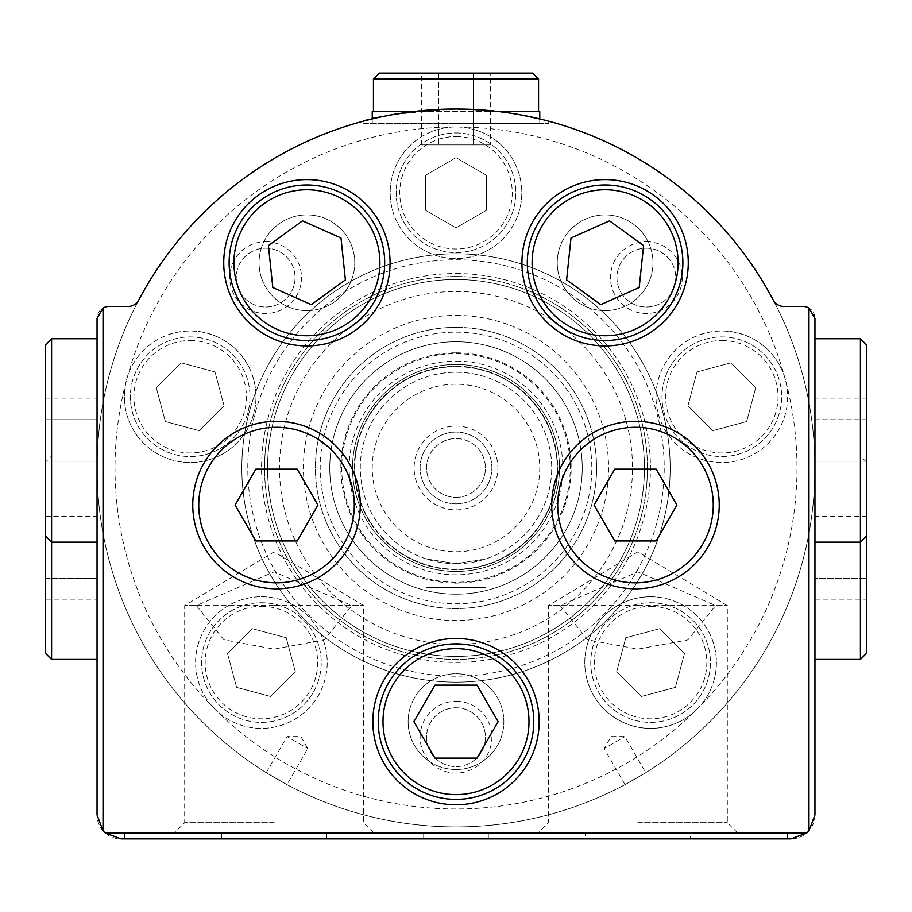 <?xml version="1.0" encoding="UTF-8"?>
<svg xmlns="http://www.w3.org/2000/svg" width="912" height="912" viewBox="0 0 912 912"><rect width="100%" height="100%" fill="white"/><g stroke="black" fill="none" stroke-linecap="round" stroke-linejoin="round"><path stroke-width="0.68" stroke-dasharray="4.56 3.42" d="M456 563.684A95.726 95.726 0 0 0 538.901 420.101A95.726 95.726 0 0 0 373.099 420.101A95.726 95.726 0 0 0 456 563.684L485.914 558.896L456 563.684A95.726 95.726 0 0 0 538.901 420.101A95.726 95.726 0 0 0 373.099 420.101A95.726 95.726 0 0 0 456 563.684L426.086 558.896L456 563.684M456 551.726A83.756 83.756 0 0 0 528.538 426.086A83.756 83.756 0 0 0 383.462 426.086A83.756 83.756 0 0 0 456 551.726M456 509.865A41.906 41.906 0 0 0 492.286 447.017A41.906 41.906 0 0 0 419.714 447.017A41.906 41.906 0 0 0 456 509.865M456 569.248A101.289 101.289 0 0 0 543.712 417.32A101.289 101.289 0 0 0 368.288 417.32A101.289 101.289 0 0 0 456 569.248A101.289 101.289 0 0 0 543.712 417.32A101.289 101.289 0 0 0 368.288 417.32A101.289 101.289 0 0 0 456 569.248M485.914 558.896L485.914 587.613L426.086 587.613L485.914 587.613L485.914 558.896M426.086 558.896L426.086 587.613L426.086 558.896M456 503.857A35.899 35.899 0 0 0 487.088 450.015A35.899 35.899 0 0 0 424.912 450.015A35.899 35.899 0 0 0 456 503.857A35.899 35.899 0 0 0 487.088 450.015A35.899 35.899 0 0 0 424.912 450.015A35.899 35.899 0 0 0 456 503.857M456 497.382A29.412 29.412 0 0 0 481.479 453.253A29.412 29.412 0 0 0 430.521 453.253A29.412 29.412 0 0 0 456 497.382A29.412 29.412 0 0 0 485.412 467.97A29.412 29.412 0 0 0 456 438.547A29.412 29.412 0 0 0 426.588 467.97A29.412 29.412 0 0 0 456 497.382M97.048 399L97.048 461.164L45.6 461.164L45.6 481.889L45.6 399L45.6 461.164L97.048 461.164L97.048 419.725L45.6 419.725L97.048 419.725L97.048 399L45.6 399M45.6 344.725L45.6 653.425M97.048 516.249L97.048 578.425L45.6 578.425L45.6 599.15L45.6 516.249L45.6 578.425L97.048 578.425L97.048 536.974L45.6 536.974L97.048 536.974L97.048 516.249L45.6 516.249M637.864 605.568L727.309 605.568L715.578 605.568L637.83 571.824L560.15 605.568L548.431 605.568L637.864 605.568M637.864 822.658L727.309 822.658L637.864 822.658M560.15 605.568L587.659 639.825L637.819 649.116L687.944 639.893L715.578 605.568M274.136 605.568L363.569 605.568L351.85 605.568L274.102 571.824L196.422 605.568L184.691 605.568L274.136 605.568M274.136 822.658L184.691 822.658L274.136 822.658M196.422 605.568L223.93 639.825L274.079 649.116L324.205 639.893L351.85 605.568M221.491 832.895L423.692 832.895L124.568 832.895L221.491 832.895L221.491 838.88L124.568 838.88L585.219 838.88L585.219 832.895L690.509 832.895L690.509 838.88L791.023 838.88A23.929 23.929 0 0 0 814.952 814.952L814.952 318.402A11.97 11.97 0 0 0 802.982 306.432L783.841 306.432A11.97 11.97 0 0 1 773.262 300.071A358.952 358.952 0 0 0 138.738 300.071A11.97 11.97 0 0 1 128.159 306.432L109.018 306.432A11.97 11.97 0 0 0 97.048 318.402L97.048 814.952A23.929 23.929 0 0 0 120.977 838.88L221.491 838.88M326.781 832.895L326.781 838.88M542.059 119.483C525.392 114.114 496.698 110.626 456 109.018C399.616 113.031 368.699 117.089 363.272 121.193L363.272 123.371L548.728 123.371L363.272 123.371M370.352 119.381C392.046 111.093 478.572 103.786 521.527 115.049M276.53 588.81A83.756 83.756 0 0 0 349.057 463.182A83.756 83.756 0 0 0 203.992 463.182A83.756 83.756 0 0 0 276.53 588.81M635.47 588.81A83.756 83.756 0 0 0 708.008 463.182A83.756 83.756 0 0 0 562.943 463.182A83.756 83.756 0 0 0 635.47 588.81M690.509 838.88L585.219 838.88M814.952 542.15L814.952 338.74L814.952 542.15M814.952 659.41L814.952 456L814.952 659.41M97.048 338.74L97.048 542.15L97.048 338.74M97.048 456L97.048 659.41L97.048 456L51.585 456L51.585 659.41M456 638.468A83.152 83.152 0 0 1 528.014 763.207A83.152 83.152 0 0 1 383.986 763.207A83.152 83.152 0 0 1 456 638.468M456 769.489A47.857 47.857 0 0 0 497.45 697.691A47.857 47.857 0 0 0 414.55 697.691A47.857 47.857 0 0 0 456 769.489A47.857 47.857 0 0 0 497.45 697.691A47.857 47.857 0 0 0 414.55 697.691A47.857 47.857 0 0 0 456 769.489M456 799.391A77.771 77.771 0 0 0 523.351 682.735A77.771 77.771 0 0 0 388.649 682.735A77.771 77.771 0 0 0 456 799.391M306.899 179.596A83.152 83.152 0 0 1 378.925 304.334A83.152 83.152 0 0 1 234.886 304.334A83.152 83.152 0 0 1 306.899 179.596M306.899 310.616A47.857 47.857 0 0 0 348.35 238.819A47.857 47.857 0 0 0 265.46 238.819A47.857 47.857 0 0 0 306.899 310.616A47.857 47.857 0 0 0 348.35 238.819A47.857 47.857 0 0 0 265.46 238.819A47.857 47.857 0 0 0 306.899 310.616M306.899 340.529A77.771 77.771 0 0 0 374.262 223.862A77.771 77.771 0 0 0 239.548 223.862A77.771 77.771 0 0 0 306.899 340.529M605.101 179.596A83.152 83.152 0 0 1 677.114 304.334A83.152 83.152 0 0 1 533.075 304.334A83.152 83.152 0 0 1 605.101 179.596M605.101 310.616A47.857 47.857 0 0 0 646.54 238.819A47.857 47.857 0 0 0 563.65 238.819A47.857 47.857 0 0 0 605.101 310.616A47.857 47.857 0 0 0 646.54 238.819A47.857 47.857 0 0 0 563.65 238.819A47.857 47.857 0 0 0 605.101 310.616M605.101 340.529A77.771 77.771 0 0 0 672.452 223.862A77.771 77.771 0 0 0 537.738 223.862A77.771 77.771 0 0 0 605.101 340.529M477.067 685.129L434.933 685.129L413.866 721.62L434.933 758.111L477.067 758.111L498.134 721.62L477.067 685.129M340.997 237.986L302.499 220.841L268.413 245.613L272.813 287.519L311.311 304.654L345.397 279.893L340.997 237.986M643.587 245.613L609.501 220.841L571.003 237.986L566.603 279.893L600.689 304.654L639.187 287.519L643.587 245.613M656.195 469.167L614.756 469.167L594.031 505.054L614.756 540.953L656.195 540.953L676.921 505.054L656.195 469.167M297.244 469.167L255.805 469.167L235.079 505.054L255.805 540.953L297.244 540.953L317.969 505.054L297.244 469.167M456 123.371L539.756 123.371L456 123.371M379.426 73.12L532.574 73.12M421.458 144.905L473.271 144.905L438.729 144.905L438.729 73.12L421.458 73.12L473.271 73.12L438.729 73.12L438.729 144.905L421.458 144.905L421.458 73.12M490.542 73.12L473.271 73.12L490.542 73.12L490.542 144.905L473.271 144.905L473.271 73.12L473.271 144.905L490.542 144.905M373.441 79.105L538.559 79.105M372.244 111.412L539.756 111.412M497.382 111.412L414.618 111.412M690.509 832.895L585.219 832.895M637.864 832.895L737.546 832.895L637.864 832.895M274.136 832.895L373.817 832.895L274.136 832.895M51.585 338.74L51.585 542.15L51.585 456L45.6 461.985M860.415 338.74L860.415 659.41M866.4 344.725L866.4 653.425M814.952 516.249L814.952 578.425L814.952 536.974L866.4 536.974L866.4 516.249L866.4 578.425L866.4 536.974L814.952 536.974L814.952 516.249L866.4 516.249M866.4 599.15L866.4 578.425L866.4 599.15L814.952 599.15L814.952 578.425L866.4 578.425L814.952 578.425L814.952 599.15M814.952 399L814.952 461.164L814.952 419.725L866.4 419.725L866.4 399L866.4 461.164L866.4 419.725L814.952 419.725L814.952 399L866.4 399M866.4 481.889L866.4 461.164L866.4 481.889L814.952 481.889L814.952 461.164L866.4 461.164L814.952 461.164L814.952 481.889M97.048 599.15L97.048 578.425L97.048 599.15L45.6 599.15M97.048 481.889L97.048 461.164L97.048 481.889L45.6 481.889M456 826.91A358.952 358.952 0 0 0 766.855 288.488A358.952 358.952 0 0 0 145.145 288.488A358.952 358.952 0 0 0 456 826.91A358.952 358.952 0 0 0 766.855 288.488A358.952 358.952 0 0 0 145.145 288.488A358.952 358.952 0 0 0 456 826.91A358.952 358.952 0 0 0 766.855 288.488A358.952 358.952 0 0 0 145.145 288.488A358.952 358.952 0 0 0 456 826.91A358.952 358.952 0 0 0 766.855 288.488A358.952 358.952 0 0 0 145.145 288.488A358.952 358.952 0 0 0 456 826.91A358.952 358.952 0 0 0 766.855 288.488A358.952 358.952 0 0 0 145.145 288.488A358.952 358.952 0 0 0 456 826.91A358.952 358.952 0 0 0 766.855 288.488A358.952 358.952 0 0 0 145.145 288.488A358.952 358.952 0 0 0 456 826.91A358.952 358.952 0 0 0 766.855 288.488A358.952 358.952 0 0 0 145.145 288.488A358.952 358.952 0 0 0 456 826.91A358.952 358.952 0 0 0 766.855 288.488A358.952 358.952 0 0 0 145.145 288.488A358.952 358.952 0 0 0 456 826.91M625.016 784.639L645.742 772.669L625.016 784.639L604.177 748.535L624.902 736.577L604.177 748.535L611.086 736.577L624.902 736.577L645.742 772.669M266.258 772.669L286.984 784.639L266.258 772.669L287.098 736.577L307.823 748.535L287.098 736.577L300.914 736.577L307.823 748.535L286.984 784.639M675.404 687.374L684.49 653.471L659.672 628.664L625.78 637.739L616.694 671.642L641.512 696.449L675.404 687.374L684.49 653.471L659.672 628.664L625.78 637.739L616.694 671.642L641.512 696.449L675.404 687.374M746.632 421.549L755.717 387.657L730.9 362.839L697.007 371.925L687.922 405.817L712.739 430.635L746.632 421.549L755.717 387.657L730.9 362.839L697.007 371.925L687.922 405.817L712.739 430.635L746.632 421.549M486.392 210.319L486.392 175.218L456 157.673L425.608 175.218L425.608 210.319L456 227.863L486.392 210.319L486.392 175.218L456 157.673L425.608 175.218L425.608 210.319L456 227.863L486.392 210.319M295.306 671.642L286.22 637.739L252.328 628.664L227.51 653.471L236.596 687.374L270.488 696.449L295.306 671.642L286.22 637.739L252.328 628.664L227.51 653.471L236.596 687.374L270.488 696.449L295.306 671.642M224.078 405.817L214.993 371.925L181.1 362.839L156.283 387.657L165.368 421.549L199.261 430.635L224.078 405.817L214.993 371.925L181.1 362.839L156.283 387.657L165.368 421.549L199.261 430.635L224.078 405.817M456 109.018A358.952 358.952 0 0 1 766.855 647.44A358.952 358.952 0 0 1 145.145 647.44A358.952 358.952 0 0 1 456 109.018A358.952 358.952 0 0 1 766.855 647.44A358.952 358.952 0 0 1 145.145 647.44A358.952 358.952 0 0 1 456 109.018M456 253.787A214.172 214.172 0 0 1 641.478 575.05A214.172 214.172 0 0 1 270.522 575.05A214.172 214.172 0 0 1 456 253.787A214.172 214.172 0 0 1 641.478 575.05A214.172 214.172 0 0 1 270.522 575.05A214.172 214.172 0 0 1 456 253.787A214.172 214.172 0 0 1 641.478 575.05A214.172 214.172 0 0 1 270.522 575.05A214.172 214.172 0 0 1 456 253.787M646.357 248.189A29.412 29.412 0 0 1 671.836 292.307A29.412 29.412 0 0 1 620.89 292.307A29.412 29.412 0 0 1 646.357 248.189A29.412 29.412 0 0 1 671.836 292.307A29.412 29.412 0 0 1 620.89 292.307A29.412 29.412 0 0 1 646.357 248.189M456 707.758A29.412 29.412 0 0 1 481.479 751.887A29.412 29.412 0 0 1 430.521 751.887A29.412 29.412 0 0 1 456 707.758A29.412 29.412 0 0 1 481.479 751.887A29.412 29.412 0 0 1 430.521 751.887A29.412 29.412 0 0 1 456 707.758M265.643 248.189A29.412 29.412 0 0 1 291.11 292.307A29.412 29.412 0 0 1 240.164 292.307A29.412 29.412 0 0 1 265.643 248.189A29.412 29.412 0 0 1 291.11 292.307A29.412 29.412 0 0 1 240.164 292.307A29.412 29.412 0 0 1 265.643 248.189M214.879 709.091A341.008 341.008 0 0 1 456 126.962A341.008 341.008 0 0 1 697.121 709.091A341.008 341.008 0 0 1 214.879 709.091A65.812 65.812 0 0 1 261.402 596.744A65.812 65.812 0 0 1 322.21 687.739A65.812 65.812 0 0 1 214.879 709.091M456 126.962A65.812 65.812 0 0 1 512.989 225.674A65.812 65.812 0 0 1 399.011 225.674A65.812 65.812 0 0 1 456 126.962A65.812 65.812 0 0 1 512.989 225.674A65.812 65.812 0 0 1 399.011 225.674A65.812 65.812 0 0 1 456 126.962M126.62 379.711A65.812 65.812 0 0 1 255.736 402.477A65.812 65.812 0 0 1 178.752 461.552A65.812 65.812 0 0 1 126.62 379.711M697.121 709.091A65.812 65.812 0 0 0 650.598 596.744A65.812 65.812 0 0 0 589.79 687.739A65.812 65.812 0 0 0 697.121 709.091M785.38 379.711A65.812 65.812 0 0 0 656.264 402.477A65.812 65.812 0 0 0 733.248 461.552A65.812 65.812 0 0 0 785.38 379.711M646.357 241.703A35.899 35.899 0 0 1 677.445 295.545A35.899 35.899 0 0 1 615.281 295.545A35.899 35.899 0 0 1 646.357 241.703M456 701.282A35.899 35.899 0 0 1 487.088 755.125A35.899 35.899 0 0 1 424.912 755.125A35.899 35.899 0 0 1 456 701.282M265.643 241.703A35.899 35.899 0 0 1 296.719 295.545A35.899 35.899 0 0 1 234.555 295.545A35.899 35.899 0 0 1 265.643 241.703M456 279.517A188.453 188.453 0 0 1 619.202 562.191A188.453 188.453 0 0 1 292.798 562.191A188.453 188.453 0 0 1 456 279.517A188.453 188.453 0 0 1 619.202 562.191A188.453 188.453 0 0 1 292.798 562.191A188.453 188.453 0 0 1 456 279.517M456 291.487A176.483 176.483 0 0 1 608.84 556.206A176.483 176.483 0 0 1 303.16 556.206A176.483 176.483 0 0 1 456 291.487M456 315.415A152.555 152.555 0 0 1 588.115 544.247A152.555 152.555 0 0 1 323.885 544.247A152.555 152.555 0 0 1 456 315.415M190.186 336.916A59.827 59.827 0 0 1 241.988 426.656A59.827 59.827 0 0 1 138.373 426.656A59.827 59.827 0 0 1 190.186 336.916A59.827 59.827 0 0 1 241.988 426.656A59.827 59.827 0 0 1 138.373 426.656A59.827 59.827 0 0 1 190.186 336.916M190.186 330.931A65.812 65.812 0 0 1 247.175 429.643A65.812 65.812 0 0 1 133.186 429.643A65.812 65.812 0 0 1 190.186 330.931M261.402 602.729A59.827 59.827 0 0 1 313.215 692.47A59.827 59.827 0 0 1 209.6 692.47A59.827 59.827 0 0 1 261.402 602.729A59.827 59.827 0 0 1 313.215 692.47A59.827 59.827 0 0 1 209.6 692.47A59.827 59.827 0 0 1 261.402 602.729M261.402 596.744A65.812 65.812 0 0 1 318.402 695.457A65.812 65.812 0 0 1 204.413 695.457A65.812 65.812 0 0 1 261.402 596.744M456 132.947A59.827 59.827 0 0 1 507.813 222.688A59.827 59.827 0 0 1 404.187 222.688A59.827 59.827 0 0 1 456 132.947A59.827 59.827 0 0 1 507.813 222.688A59.827 59.827 0 0 1 404.187 222.688A59.827 59.827 0 0 1 456 132.947M650.598 602.729A59.827 59.827 0 0 1 702.4 692.47A59.827 59.827 0 0 1 598.785 692.47A59.827 59.827 0 0 1 650.598 602.729A59.827 59.827 0 0 1 702.4 692.47A59.827 59.827 0 0 1 598.785 692.47A59.827 59.827 0 0 1 650.598 602.729M650.598 596.744A65.812 65.812 0 0 1 707.587 695.457A65.812 65.812 0 0 1 593.598 695.457A65.812 65.812 0 0 1 650.598 596.744M721.814 336.916A59.827 59.827 0 0 1 773.627 426.656A59.827 59.827 0 0 1 670.012 426.656A59.827 59.827 0 0 1 721.814 336.916A59.827 59.827 0 0 1 773.627 426.656A59.827 59.827 0 0 1 670.012 426.656A59.827 59.827 0 0 1 721.814 336.916M721.814 330.931A65.812 65.812 0 0 1 778.814 429.643A65.812 65.812 0 0 1 664.825 429.643A65.812 65.812 0 0 1 721.814 330.931M456 276.53A191.44 191.44 0 0 1 621.79 563.684A191.44 191.44 0 0 1 290.21 563.684A191.44 191.44 0 0 1 456 276.53A191.44 191.44 0 0 1 621.79 563.684A191.44 191.44 0 0 1 290.21 563.684A191.44 191.44 0 0 1 456 276.53M456 364.469A103.501 103.501 0 0 1 545.627 519.715A103.501 103.501 0 0 1 366.373 519.715A103.501 103.501 0 0 1 456 364.469A103.501 103.501 0 0 1 545.627 519.715A103.501 103.501 0 0 1 366.373 519.715A103.501 103.501 0 0 1 456 364.469A103.501 103.501 0 0 1 545.627 519.715A103.501 103.501 0 0 1 366.373 519.715A103.501 103.501 0 0 1 456 364.469A103.501 103.501 0 0 1 545.627 519.715A103.501 103.501 0 0 1 366.373 519.715A103.501 103.501 0 0 1 456 364.469M456 366.259A101.699 101.699 0 0 1 544.076 518.814A101.699 101.699 0 0 1 367.924 518.814A101.699 101.699 0 0 1 456 366.259M456 352.819A115.14 115.14 0 0 1 555.716 525.54A115.14 115.14 0 0 1 356.284 525.54A115.14 115.14 0 0 1 456 352.819M456 366.624A101.346 101.346 0 0 1 543.769 518.632A101.346 101.346 0 0 1 368.231 518.632A101.346 101.346 0 0 1 456 366.624M456 361.118A106.852 106.852 0 0 1 548.534 521.39A106.852 106.852 0 0 1 363.466 521.39A106.852 106.852 0 0 1 456 361.118M456 353.696A114.262 114.262 0 0 1 554.952 525.095A114.262 114.262 0 0 1 357.048 525.095A114.262 114.262 0 0 1 456 353.696M456 341.738A126.232 126.232 0 0 1 565.315 531.08A126.232 126.232 0 0 1 346.685 531.08A126.232 126.232 0 0 1 456 341.738A126.232 126.232 0 0 1 565.315 531.08A126.232 126.232 0 0 1 346.685 531.08A126.232 126.232 0 0 1 456 341.738M456 327.374A140.585 140.585 0 0 1 577.752 538.262A140.585 140.585 0 0 1 334.248 538.262A140.585 140.585 0 0 1 456 327.374A140.585 140.585 0 0 1 577.752 538.262A140.585 140.585 0 0 1 334.248 538.262A140.585 140.585 0 0 1 456 327.374M650.598 606.32A56.236 56.236 0 0 1 699.299 690.68A56.236 56.236 0 0 1 601.886 690.68A56.236 56.236 0 0 1 650.598 606.32M721.814 340.507A56.236 56.236 0 0 1 770.515 424.855A56.236 56.236 0 0 1 673.113 424.855A56.236 56.236 0 0 1 721.814 340.507M456 136.538A56.236 56.236 0 0 1 504.701 220.886A56.236 56.236 0 0 1 407.299 220.886A56.236 56.236 0 0 1 456 136.538M261.402 606.32A56.236 56.236 0 0 1 310.114 690.68A56.236 56.236 0 0 1 212.701 690.68A56.236 56.236 0 0 1 261.402 606.32M190.186 340.507A56.236 56.236 0 0 1 238.887 424.855A56.236 56.236 0 0 1 141.485 424.855A56.236 56.236 0 0 1 190.186 340.507M456 273.532A194.427 194.427 0 0 1 624.378 565.178A194.427 194.427 0 0 1 287.622 565.178A194.427 194.427 0 0 1 456 273.532M456 259.772A208.187 208.187 0 0 1 636.302 572.063A208.187 208.187 0 0 1 275.698 572.063A208.187 208.187 0 0 1 456 259.772M456 332.162A135.808 135.808 0 0 1 573.614 535.868A135.808 135.808 0 0 1 338.386 535.868A135.808 135.808 0 0 1 456 332.162M737.546 832.895L727.309 822.658L727.309 605.568L637.864 551.817L548.431 605.568L548.431 822.658L538.183 832.895M373.817 832.895L363.569 822.658L363.569 605.568L274.136 551.817L184.691 605.568L184.691 822.658L174.454 832.895M548.728 121.193L548.728 123.371M372.244 118.925L372.244 123.371M539.756 118.925L539.756 123.371M488.308 832.895L488.308 838.88M787.432 832.895L787.432 838.88M124.568 832.895L124.568 838.88M423.692 832.895L423.692 838.88M866.4 461.985L860.415 456L814.952 456"/><path stroke-width="1.37" d="M45.6 536.165L45.6 344.725L51.585 338.74L51.585 659.41L45.6 653.425L45.6 536.165L51.585 542.15L97.048 542.15M773.262 300.071A358.952 358.952 0 0 0 138.738 300.071A11.97 11.97 0 0 1 128.159 306.432L109.018 306.432A11.97 11.97 0 0 0 103.033 308.039L97.048 318.402L97.048 814.952L103.033 830.775A23.929 23.929 0 0 0 105.154 832.895L120.977 838.88L791.023 838.88L806.846 832.895A23.929 23.929 0 0 0 808.967 830.775L814.952 814.952L814.952 318.402L808.967 308.039A11.97 11.97 0 0 0 802.982 306.432L783.841 306.432A11.97 11.97 0 0 1 773.262 300.071M363.272 121.193L370.352 119.381M521.527 115.049L542.059 119.483M605.101 179.596A83.152 83.152 0 0 1 677.114 304.334A83.152 83.152 0 0 1 533.075 304.334A83.152 83.152 0 0 1 605.101 179.596M306.899 179.596A83.152 83.152 0 0 1 378.925 304.334A83.152 83.152 0 0 1 234.886 304.334A83.152 83.152 0 0 1 306.899 179.596M456 638.468A83.152 83.152 0 0 1 528.014 763.207A83.152 83.152 0 0 1 383.986 763.207A83.152 83.152 0 0 1 456 638.468M456 799.391A77.771 77.771 0 0 0 523.351 682.735A77.771 77.771 0 0 0 388.649 682.735A77.771 77.771 0 0 0 456 799.391A77.771 77.771 0 0 0 523.351 682.735A77.771 77.771 0 0 0 388.649 682.735A77.771 77.771 0 0 0 456 799.391M477.067 758.111L434.933 758.111L413.866 721.62L434.933 685.129L477.067 685.129L498.134 721.62L477.067 758.111M306.899 340.529A77.771 77.771 0 0 0 374.262 223.862A77.771 77.771 0 0 0 239.548 223.862A77.771 77.771 0 0 0 306.899 340.529A77.771 77.771 0 0 0 374.262 223.862A77.771 77.771 0 0 0 239.548 223.862A77.771 77.771 0 0 0 306.899 340.529M345.397 279.893L311.311 304.654L272.813 287.519L268.413 245.613L302.499 220.841L340.997 237.986L345.397 279.893M605.101 340.529A77.771 77.771 0 0 0 672.452 223.862A77.771 77.771 0 0 0 537.738 223.862A77.771 77.771 0 0 0 605.101 340.529A77.771 77.771 0 0 0 672.452 223.862A77.771 77.771 0 0 0 537.738 223.862A77.771 77.771 0 0 0 605.101 340.529M600.689 304.654L566.603 279.893L571.003 237.986L609.501 220.841L643.587 245.613L639.187 287.519L600.689 304.654M635.47 588.81A83.756 83.756 0 0 0 708.008 463.182A83.756 83.756 0 0 0 562.943 463.182A83.756 83.756 0 0 0 635.47 588.81M635.47 582.825A77.771 77.771 0 0 0 702.833 466.169A77.771 77.771 0 0 0 568.119 466.169A77.771 77.771 0 0 0 635.47 582.825M676.921 505.054L656.195 469.167L614.756 469.167L594.031 505.054L614.756 540.953L656.195 540.953L676.921 505.054M276.53 588.81A83.756 83.756 0 0 0 349.057 463.182A83.756 83.756 0 0 0 203.992 463.182A83.756 83.756 0 0 0 276.53 588.81M276.53 582.825A77.771 77.771 0 0 0 343.881 466.169A77.771 77.771 0 0 0 209.167 466.169A77.771 77.771 0 0 0 276.53 582.825M317.969 505.054L297.244 469.167L255.805 469.167L235.079 505.054L255.805 540.953L297.244 540.953L317.969 505.054M373.441 79.105L538.559 79.105L532.574 73.12L379.426 73.12L373.441 79.105L373.441 111.412M539.756 118.925L539.756 111.412L497.382 111.412M414.618 111.412L372.244 111.412L372.244 118.925M97.048 659.41L51.585 659.41M860.415 659.41L860.415 338.74L866.4 344.725L866.4 653.425L860.415 659.41L814.952 659.41M866.4 536.165L860.415 542.15L814.952 542.15M103.033 308.039L103.033 830.775M806.846 832.895L105.154 832.895M808.967 308.039L808.967 830.775M456 794.614A72.983 72.983 0 0 0 519.213 685.129A72.983 72.983 0 0 0 392.787 685.129A72.983 72.983 0 0 0 456 794.614M306.899 335.741A72.983 72.983 0 0 0 370.112 226.256A72.983 72.983 0 0 0 243.698 226.256A72.983 72.983 0 0 0 306.899 335.741M605.101 335.741A72.983 72.983 0 0 0 668.302 226.256A72.983 72.983 0 0 0 541.888 226.256A72.983 72.983 0 0 0 605.101 335.741M538.559 79.105L538.559 111.412M97.048 338.74L51.585 338.74M860.415 338.74L814.952 338.74"/></g></svg>
